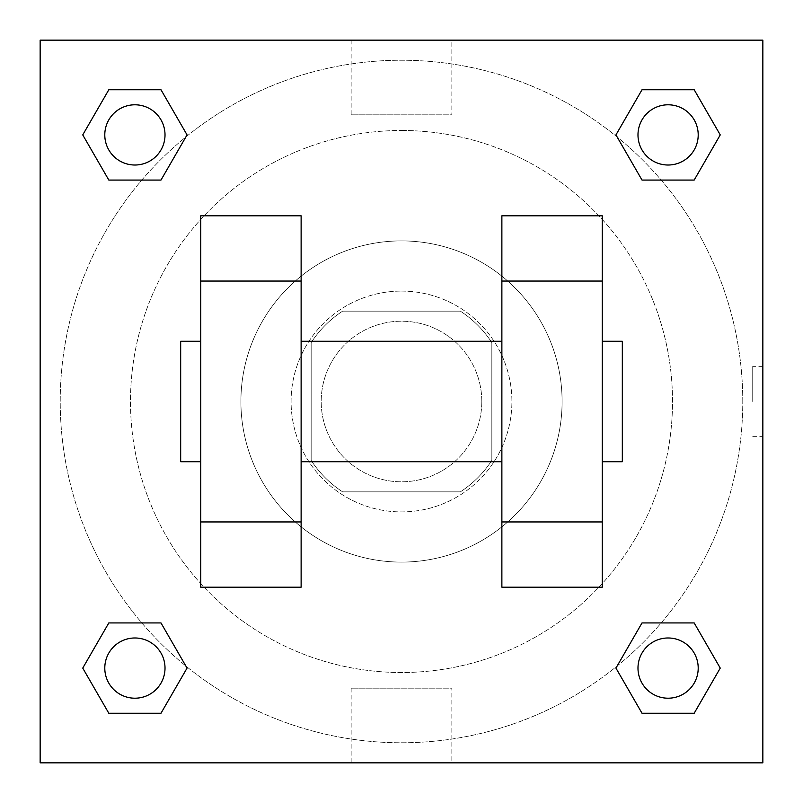 <?xml version="1.0" encoding="UTF-8"?>
<svg xmlns="http://www.w3.org/2000/svg" width="803" height="803" viewBox="0 0 803 803"><rect width="100%" height="100%" fill="white"/><g stroke="black" fill="none" stroke-linecap="round" stroke-linejoin="round"><path stroke-width="0.6" stroke-dasharray="4.01 3.01" d="M481.8 401.5A80.3 80.3 0 0 0 361.35 331.96A80.3 80.3 0 0 0 361.35 471.04A80.3 80.3 0 0 0 481.8 401.5A80.3 80.3 0 0 0 361.35 331.96A80.3 80.3 0 0 0 361.35 471.04A80.3 80.3 0 0 0 481.8 401.5M460.4 491.837L342.6 491.837A107.843 107.843 0 0 1 311.162 460.4L311.162 342.6A107.843 107.843 0 0 1 342.6 311.162L460.4 311.162A107.843 107.843 0 0 1 491.837 342.6L491.837 460.4A107.843 107.843 0 0 1 460.4 491.837L342.6 491.837A107.843 107.843 0 0 1 311.162 460.4L311.162 342.6A107.843 107.843 0 0 1 342.6 311.162L460.4 311.162A107.843 107.843 0 0 1 491.837 342.6L491.837 460.4A107.843 107.843 0 0 1 460.4 491.837M401.5 291.087A110.412 110.412 0 0 1 497.117 456.706A110.412 110.412 0 0 1 305.883 456.706A110.412 110.412 0 0 1 401.5 291.087A110.412 110.412 0 0 0 291.087 401.5A110.412 110.412 0 0 0 401.5 511.912A110.412 110.412 0 0 0 511.912 401.5A110.412 110.412 0 0 0 401.5 291.087M401.5 240.9A160.6 160.6 0 0 1 540.58 481.8A160.6 160.6 0 0 1 262.42 481.8A160.6 160.6 0 0 1 401.5 240.9A160.6 160.6 0 0 1 540.58 481.8A160.6 160.6 0 0 1 262.42 481.8A160.6 160.6 0 0 1 401.5 240.9M401.5 130.487A271.012 271.012 0 0 1 636.207 537.006A271.012 271.012 0 0 1 166.793 537.006A271.012 271.012 0 0 1 401.5 130.487A271.012 271.012 0 0 0 130.487 401.5A271.012 271.012 0 0 0 401.5 672.512A271.012 271.012 0 0 0 672.512 401.5A271.012 271.012 0 0 0 401.5 130.487M141.81 180.073L108.827 180.073L141.81 180.073L108.827 180.073L82.749 134.904L108.827 89.735L160.981 89.735L187.059 134.904L160.981 180.073L187.059 134.904L160.981 180.073L187.059 134.904L160.981 89.735L187.059 134.904M160.981 622.927L187.059 668.096L160.981 622.927L187.059 668.096L160.981 622.927L187.059 668.096L160.981 713.265L108.827 713.265L82.749 668.096L108.827 622.927L141.81 622.927M40.15 762.85L40.15 40.15L762.85 40.15L762.85 762.85L40.15 762.85L40.15 40.15L762.85 40.15L762.85 762.85L40.15 762.85L40.15 40.15L762.85 40.15L762.85 762.85L40.15 762.85M642.019 180.073L615.941 134.904L642.019 180.073L615.941 134.904L642.019 180.073L615.941 134.904L642.019 89.735L694.173 89.735L720.251 134.904L694.173 180.073L661.19 180.073M615.941 668.096L642.019 622.927L615.941 668.096L642.019 622.927L615.941 668.096L642.019 713.265L615.941 668.096L642.019 713.265L615.941 668.096L642.019 713.265L694.173 713.265L642.019 713.265L694.173 713.265L720.251 668.096L694.173 713.265M661.19 622.927L694.173 622.927L661.19 622.927L694.173 622.927L720.251 668.096M436.631 40.15L366.369 40.17L436.631 40.15M742.775 401.5A341.275 341.275 0 0 0 230.862 105.946A341.275 341.275 0 0 0 230.862 697.054A341.275 341.275 0 0 0 742.775 401.5A341.275 341.275 0 0 0 230.862 105.946A341.275 341.275 0 0 0 230.862 697.054A341.275 341.275 0 0 0 742.775 401.5M165.016 668.096A30.112 30.112 0 0 0 119.848 642.019A30.112 30.112 0 0 0 119.848 694.173A30.112 30.112 0 0 0 165.016 668.096A30.112 30.112 0 0 0 119.848 642.019A30.112 30.112 0 0 0 119.848 694.173A30.112 30.112 0 0 0 165.016 668.096A30.112 30.112 0 0 0 119.848 642.019A30.112 30.112 0 0 0 119.848 694.173A30.112 30.112 0 0 0 165.016 668.096A30.112 30.112 0 0 0 119.848 642.019A30.112 30.112 0 0 0 119.848 694.173A30.112 30.112 0 0 0 165.016 668.096A30.112 30.112 0 0 0 119.848 642.019A30.112 30.112 0 0 0 119.848 694.173A30.112 30.112 0 0 0 165.016 668.096M165.016 134.904A30.112 30.112 0 0 0 119.848 108.827A30.112 30.112 0 0 0 119.848 160.981A30.112 30.112 0 0 0 165.016 134.904A30.112 30.112 0 0 0 119.848 108.827A30.112 30.112 0 0 0 119.848 160.981A30.112 30.112 0 0 0 165.016 134.904A30.112 30.112 0 0 0 119.848 108.827A30.112 30.112 0 0 0 119.848 160.981A30.112 30.112 0 0 0 165.016 134.904A30.112 30.112 0 0 0 119.848 108.827A30.112 30.112 0 0 0 119.848 160.981A30.112 30.112 0 0 0 165.016 134.904A30.112 30.112 0 0 0 119.848 108.827A30.112 30.112 0 0 0 119.848 160.981A30.112 30.112 0 0 0 165.016 134.904M698.208 134.904A30.112 30.112 0 0 0 653.04 108.827A30.112 30.112 0 0 0 653.04 160.981A30.112 30.112 0 0 0 698.208 134.904A30.112 30.112 0 0 0 653.04 108.827A30.112 30.112 0 0 0 653.04 160.981A30.112 30.112 0 0 0 698.208 134.904A30.112 30.112 0 0 0 653.04 108.827A30.112 30.112 0 0 0 653.04 160.981A30.112 30.112 0 0 0 698.208 134.904A30.112 30.112 0 0 0 653.04 108.827A30.112 30.112 0 0 0 653.04 160.981A30.112 30.112 0 0 0 698.208 134.904A30.112 30.112 0 0 0 653.04 108.827A30.112 30.112 0 0 0 653.04 160.981A30.112 30.112 0 0 0 698.208 134.904M637.983 668.096A30.112 30.112 0 0 1 683.152 642.019A30.112 30.112 0 0 1 683.152 694.173A30.112 30.112 0 0 1 637.983 668.096A30.112 30.112 0 0 1 683.152 642.019A30.112 30.112 0 0 1 683.152 694.173A30.112 30.112 0 0 1 637.983 668.096M451.848 762.85L351.152 762.85L451.848 762.85L451.848 688.171L351.152 688.171L451.848 688.171M40.15 401.5L40.15 366.369L40.17 401.5M762.85 401.5L762.85 366.369L762.85 401.5M752.732 401.5L752.732 366.369L752.732 401.5M451.848 40.15L351.152 40.15L451.848 40.15L451.848 114.829L351.152 114.829L451.848 114.829M40.15 436.631L40.17 366.369L40.15 436.631M401.5 762.85L436.631 762.85L401.5 762.83M762.85 366.369L762.85 436.631L762.85 366.369L762.83 436.631L762.83 366.369L752.732 366.369M82.749 134.904L108.827 180.073L82.749 134.904L108.827 180.073L82.749 134.904L108.827 89.735L160.981 89.735L108.827 89.735L82.749 134.904L108.827 89.735M187.059 668.096L160.981 713.265L187.059 668.096L160.981 713.265L108.827 713.265L82.749 668.096L108.827 622.927M615.941 134.904L642.019 89.735L615.941 134.904L642.019 89.735L694.173 89.735L720.251 134.904L694.173 180.073M200.75 587.194L200.75 215.806L301.125 215.806L301.125 587.194M602.25 587.194L602.25 215.806L501.875 215.806L501.875 587.194M301.125 401.5L301.125 341.275L301.125 401.5M501.875 401.5L501.875 461.725L501.875 401.5M602.25 341.275L602.25 461.725L602.25 341.275M622.325 341.275L622.325 461.725M200.75 401.5L200.75 341.275L200.75 401.5M180.675 461.725L180.675 341.275M698.208 668.096A30.112 30.112 0 0 0 653.04 642.019A30.112 30.112 0 0 0 653.04 694.173A30.112 30.112 0 0 0 698.208 668.096A30.112 30.112 0 0 0 653.04 642.019A30.112 30.112 0 0 0 653.04 694.173A30.112 30.112 0 0 0 698.208 668.096A30.112 30.112 0 0 0 653.04 642.019A30.112 30.112 0 0 0 653.04 694.173A30.112 30.112 0 0 0 698.208 668.096M160.981 713.265L108.827 713.265L82.749 668.096M642.019 89.735L694.173 89.735L720.251 134.904M752.732 436.631L762.83 436.631M351.152 688.171L351.152 762.85M351.152 40.15L351.152 114.829"/><path stroke-width="1.2" d="M187.059 134.904L160.981 180.073L108.827 180.073L82.749 134.904L108.827 89.735L160.981 89.735L187.059 134.904L160.981 180.073L141.81 180.073M141.81 622.927L160.981 622.927L187.059 668.096L160.981 713.265L108.827 713.265L82.749 668.096L108.827 622.927L160.981 622.927M661.19 180.073L642.019 180.073L615.941 134.904L642.019 89.735L694.173 89.735L720.251 134.904L694.173 180.073L642.019 180.073M615.941 668.096L642.019 622.927L694.173 622.927L720.251 668.096L694.173 713.265L642.019 713.265L615.941 668.096L642.019 622.927L661.19 622.927M40.15 40.15L762.85 40.15L762.85 762.85L40.15 762.85L40.15 40.15M200.75 281.05L200.75 587.194L301.125 587.194L301.125 215.806L200.75 215.806L200.75 281.05L301.125 281.05M501.875 281.05L501.875 587.194L602.25 587.194L602.25 215.806L501.875 215.806L501.875 281.05L602.25 281.05M602.25 461.725L622.325 461.725L622.325 341.275L602.25 341.275M200.75 341.275L180.675 341.275L180.675 461.725L200.75 461.725M200.75 521.95L301.125 521.95M501.875 521.95L602.25 521.95M200.75 587.194L301.125 587.194M501.875 587.194L602.25 587.194M694.173 713.265L642.019 713.265L694.173 713.265L720.251 668.096M642.019 622.927L694.173 622.927L642.019 622.927M698.208 668.096A30.112 30.112 0 0 0 653.04 642.019A30.112 30.112 0 0 0 653.04 694.173A30.112 30.112 0 0 0 698.208 668.096M82.749 668.096L108.827 622.927M160.981 713.265L108.827 713.265L160.981 713.265L187.059 668.096M165.016 668.096A30.112 30.112 0 0 0 119.848 642.019A30.112 30.112 0 0 0 119.848 694.173A30.112 30.112 0 0 0 165.016 668.096M615.941 134.904L642.019 89.735L694.173 89.735L642.019 89.735M720.251 134.904L694.173 180.073M698.208 134.904A30.112 30.112 0 0 0 653.04 108.827A30.112 30.112 0 0 0 653.04 160.981A30.112 30.112 0 0 0 698.208 134.904M82.749 134.904L108.827 89.735L160.981 89.735L108.827 89.735M160.981 180.073L108.827 180.073L160.981 180.073M165.016 134.904A30.112 30.112 0 0 0 119.848 108.827A30.112 30.112 0 0 0 119.848 160.981A30.112 30.112 0 0 0 165.016 134.904M301.125 461.725L501.875 461.725M301.125 341.275L501.875 341.275"/></g></svg>
